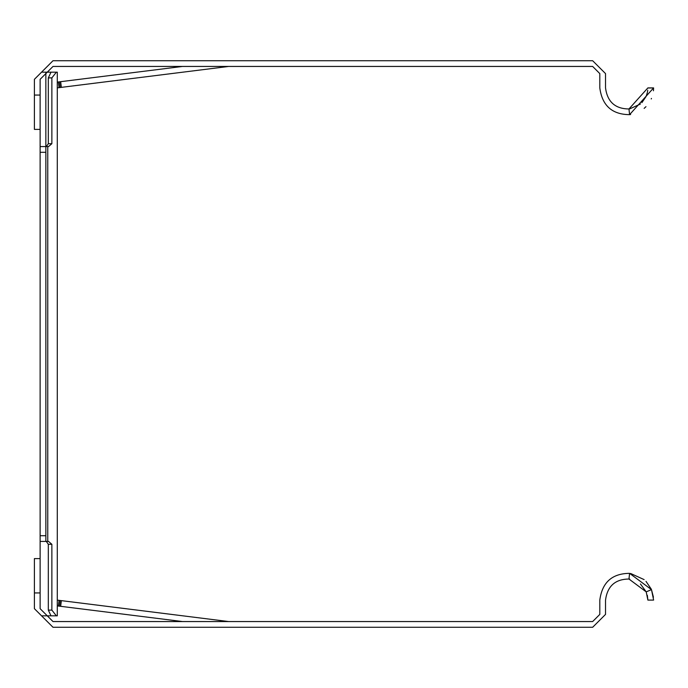 <?xml version="1.0" encoding="UTF-8"?>
<svg xmlns="http://www.w3.org/2000/svg" width="688" height="688" viewBox="0 0 688 688"><rect width="100%" height="100%" fill="white"/><g stroke="black" fill="none" stroke-linecap="round" stroke-linejoin="round"><path stroke-width="1.03" d="M40.119 146.57L40.119 152.289L45.847 152.289L45.847 146.57L40.119 146.57L40.119 129.396L34.4 129.396L34.4 95.064L40.119 95.064L40.119 129.396M42.295 72.171L57.293 72.171L57.293 615.829L51.015 615.829L48.315 610.11L48.315 544.294L46.32 541.43M45.847 72.171L45.847 146.57L48.547 146.57L51.867 143.706L48.315 143.706L46.32 146.57M51.867 143.706L51.867 77.89L48.315 77.89L48.315 143.706M56.373 72.171L51.867 77.89M48.315 77.89L51.015 72.171M45.847 152.289L45.847 541.43L40.119 541.43L40.119 535.711L45.847 535.711M40.119 152.289L40.119 535.711M42.295 615.829L51.015 615.829M47.756 146.57L47.756 541.43L48.547 541.43L51.867 544.294L51.867 610.11L56.373 615.829M48.315 610.11L51.867 610.11M51.867 544.294L48.315 544.294M47.756 541.43L45.847 541.43M40.119 541.43L40.119 592.936L34.4 592.936L34.4 608.674L53.002 627.275L592.652 627.275L605.526 614.401L605.526 600.091C607.384 586.15 615.201 579.133 628.97 579.038L629.778 579.141M34.4 95.064L34.4 79.326L53.002 60.725L592.652 60.725L605.526 73.599L605.526 87.909C607.384 101.85 615.201 108.867 628.97 108.962L647.881 87.909L653.6 87.909L629.589 114.647C612.088 114.526 602.163 105.617 599.807 87.909L599.807 73.599L592.652 66.444L53.002 66.444L40.119 79.326L40.119 95.064M182.544 66.444L60.656 81.683L61.361 87.359L228.691 66.444M57.293 82.104L60.656 81.683M59.503 81.829L60.217 87.505L61.361 87.359M60.217 87.505L57.293 87.875M653.6 87.909L647.881 88.012M647.752 90.18L647.374 92.484M647.331 92.674L646.195 96.182M646.015 96.595L641.878 102.667M640.433 104.034L629.778 108.859M630.612 114.518L629.589 114.647L628.97 108.962M644.14 108.386L645.98 106.666M651.226 98.952L651.459 98.418M653.445 90.79L653.6 88.038M59.073 87.651L58.36 81.967M647.331 595.326L647.881 600.091L646.213 591.861L628.97 579.038L629.589 573.353C612.088 573.474 602.163 582.383 599.807 600.091L599.807 614.401L592.652 621.556L53.002 621.556L40.119 608.674L40.119 592.936M34.4 592.936L34.4 558.604L40.119 558.604M182.544 621.556L57.293 605.896M57.293 600.125L228.691 621.556M640.433 583.966L646.195 591.818M628.97 579.038C615.201 579.133 607.384 586.15 605.526 600.091M629.589 573.353L651.484 589.633L653.6 599.962M653.445 597.21L651.459 589.582M651.226 589.048L645.989 581.343M644.14 579.614L630.612 573.482M653.6 600.091L647.881 600.091M61.361 600.641L60.656 606.317M59.512 606.171L60.217 600.495L59.512 606.171M58.36 606.033L59.073 600.349M646.213 591.861L651.484 589.633"/></g></svg>
